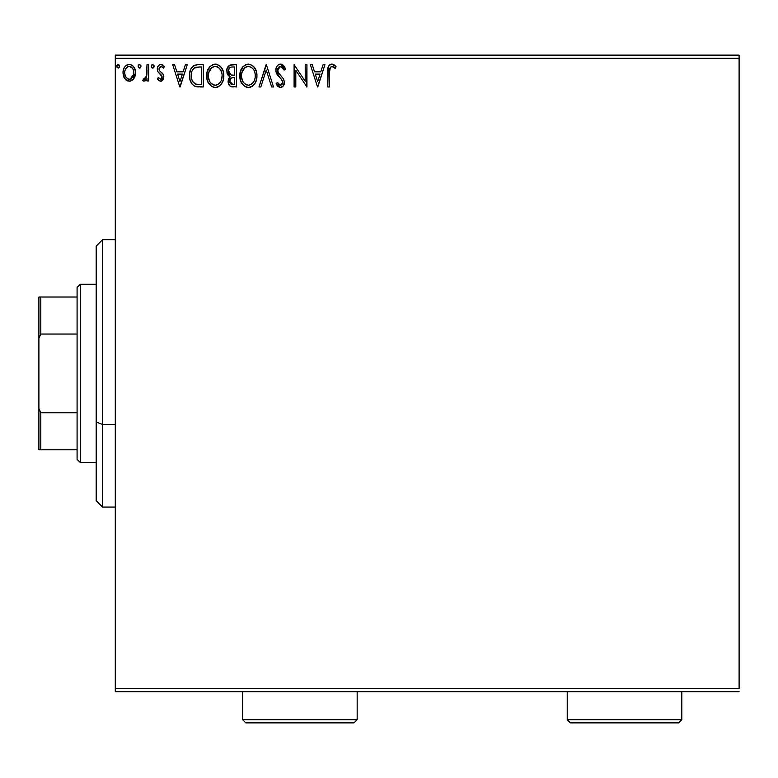 <?xml version="1.0" encoding="UTF-8"?>
<svg xmlns="http://www.w3.org/2000/svg" width="778" height="778" viewBox="0 0 778 778"><rect width="100%" height="100%" fill="white"/><g stroke="black" fill="none" stroke-linecap="round" stroke-linejoin="round"><path stroke-width="1.17" d="M115.29 58.311L739.1 58.311L739.1 688.491L115.29 688.491L115.29 58.311L115.29 691.681L739.1 691.681L115.29 691.681L115.29 688.491L739.1 688.491L739.1 58.311L115.29 58.311L115.29 55.131L115.29 58.311M133.904 78.549L135.178 75.797L135.479 71.323L134.03 67.248L132.036 65.167L129.274 64.399L126.513 65.167L124.529 67.258L123.362 69.903L123.021 73.54L123.916 77.236L125.54 79.648L127.903 81.068L130.655 81.068L133.019 79.638L135.567 72.772C135.605 68.153 133.515 65.362 129.274 64.399C125.044 65.362 122.953 68.163 123.002 72.772L124.665 78.568L129.274 81.243L133.485 79.113M146.993 64.681L148.705 64.681L146.993 64.681L146.449 76.847L145.194 78.909L143.522 78.957L142.705 80.688L145.029 80.99L146.993 78.568L146.993 80.961L148.705 80.961L148.705 64.681L148.705 80.961L148.705 64.681L146.993 64.681L146.721 75.738L142.705 80.688L144.008 81.243L146.993 78.568L146.993 80.961L148.705 80.961L146.993 80.961M160.579 81.243L163.069 79.823L163.808 76.332L162.884 73.822L159.393 70.565L159.111 68.094L161.075 66.393L163.429 68.104L164.411 66.597L162.933 65.031L160.89 64.399L159.315 64.827L157.749 66.694L157.273 69.096L157.837 71.615L162.106 76.672L160.852 79.191L158.274 77.537L157.273 78.928L158.673 80.474L160.579 81.243L163.847 76.973L163.292 74.464L159.393 70.565L158.984 69.018L161.075 66.393L163.429 68.104L164.411 66.597L160.89 64.399C158.459 64.914 157.253 66.48 157.273 69.096L157.837 71.615L161.717 75.583L162.125 77.051L160.472 79.249L158.274 77.537L157.273 78.928L160.579 81.243M197.593 64.691L193.751 65.634L190.95 68.882L189.647 73.579L190.036 79.833L192.166 84.257L194.588 86.154L203.262 86.961L203.262 64.681L198.079 64.681C192.137 65.488 189.297 69.106 189.55 75.534C189.287 80.105 190.97 83.645 194.588 86.154L203.262 86.961L203.262 64.681L203.262 86.961L199.888 86.961M231.941 64.681L236.395 64.681L229.714 65.177L226.982 68.727L227.195 73.745L230.2 76.701L228.596 78.811L228.178 82.517L230.152 86.212L236.395 86.961L236.395 64.681L236.395 86.961L236.395 64.681L231.941 64.681C228.46 65.216 226.699 67.326 226.68 71.002L230.2 76.701L228.11 81.437C228.139 84.948 229.85 86.786 233.244 86.961L232.768 86.951M260.825 86.961L258.957 86.961L266.095 64.681L258.957 86.961L260.825 86.961L266.241 70.059L271.658 86.961L273.525 86.961L266.387 64.681L273.525 86.961L266.387 64.681L258.957 86.961L260.825 86.961L266.241 70.059L271.658 86.961L273.525 86.961L271.658 86.961M305.229 64.681L305.229 81.252L294.094 64.681L294.094 86.961L295.805 86.961L295.805 70.341L306.94 86.961L306.94 64.681L305.229 64.681L306.94 64.681L305.229 64.681L305.229 81.252L294.094 64.681L294.094 86.961L295.805 86.961L295.805 70.341L306.94 86.961L306.94 64.681L306.581 86.961M329.59 69.563L329.512 72.14L330.397 67.151L332.469 66.48L335.211 68.396L336.077 66.684L334.248 64.914L331.866 64.107L329.571 64.914L328.238 66.976L327.791 86.961L329.512 86.961L329.512 72.14C328.987 69.407 329.784 67.492 331.885 66.393L335.211 68.396L336.077 66.684L331.866 64.107C328.462 65.264 327.11 67.871 327.791 71.916L327.791 86.961L329.512 86.961L329.532 70.419M323.074 64.681L324.941 64.681L317.794 86.961L324.941 64.681L323.074 64.681L320.779 71.819L314.526 71.819L312.241 64.681L310.373 64.681L317.512 86.961L324.941 64.681L323.074 64.681L320.779 71.819L314.526 71.819L312.241 64.681L310.373 64.681L317.512 86.961L310.373 64.681L312.241 64.681M280.518 64.107L278.505 64.671L277.007 66.149L275.811 70.137L276.91 74.095L281.626 79.55L282.599 81.651L282.113 84.325L280.916 85.191L278.942 84.637L277.435 82.39L276.093 83.761L277.746 86.27L280.401 87.535L283.425 85.784L284.33 81.447L283.143 78.393L278.086 72.354L277.775 68.649L278.777 67.122L280.634 66.393L282.852 67.744L284.126 70.108L285.516 68.979L283.075 65.07L280.518 64.107C277.406 64.788 275.84 66.801 275.811 70.137L279.516 77.323L281.626 79.55L282.667 82.429L280.42 85.249L277.435 82.39L276.093 83.761L280.401 87.535C283.085 86.951 284.408 85.22 284.378 82.332L283.503 78.938L278.086 72.354L277.522 70.166L280.634 66.393L284.126 70.108L285.516 68.979L280.518 64.107M256.954 75.719L256.477 71.761L253.929 66.82L250.341 64.389L246.383 64.399L243.067 66.577L240.285 71.848L240.295 79.833L241.88 83.528L244.662 86.426L247.492 87.467L250.467 87.224L253.161 85.619L254.96 83.402L256.477 79.696L256.954 75.719C257.08 82.079 254.26 86.018 248.493 87.535C254.26 86.018 257.08 82.079 256.954 75.719C257.041 69.378 254.173 65.508 248.367 64.107C242.561 65.556 239.712 69.466 239.819 75.826C239.712 82.254 242.6 86.154 248.493 87.535M223.821 75.719L223.344 71.761L220.796 66.82L217.208 64.389L213.25 64.399L209.934 66.577L207.152 71.848L207.162 79.833L208.747 83.528L211.528 86.426L214.358 87.467L217.334 87.224L220.028 85.619L221.827 83.402L223.344 79.696L223.821 75.719C223.908 69.378 221.04 65.508 215.234 64.107C209.428 65.556 206.578 69.466 206.685 75.826C206.578 82.254 209.467 86.154 215.36 87.535C221.127 86.018 223.947 82.079 223.821 75.719L223.792 74.717M185.397 64.681L187.265 64.681L180.126 86.961L187.265 64.681L185.397 64.681L183.112 71.819L176.849 71.819L174.564 64.681L172.697 64.681L179.835 86.961L187.265 64.681L185.397 64.681L183.112 71.819L176.849 71.819L174.564 64.681L172.697 64.681L179.835 86.961L172.697 64.681L174.564 64.681M154.132 66.247L152.702 64.399L151.632 65.021L151.292 66.577L152.089 67.939L153.023 68.065L154.132 66.247L152.702 64.399L151.272 66.247L152.702 68.104L154.044 65.605M140.993 66.247L139.563 64.399L138.134 66.247L139.563 68.104L140.993 66.247L139.563 64.399L138.134 66.247L139.563 68.104L140.993 66.247M119.569 66.247L118.139 64.399L116.71 66.247L118.139 68.104L119.569 66.247L118.139 64.399L116.797 65.615L117.07 67.482L118.762 67.929L119.569 66.256M739.1 55.131L115.29 55.131L739.1 55.131L739.1 58.311L739.1 55.131M329.512 86.961L327.791 86.961M327.791 71.916L327.82 70.438M328.238 66.976L328.52 66.286M328.919 65.615L329.551 64.934M330.096 64.545L330.621 64.311M331.243 64.156L331.875 64.107M332.517 64.166L334.521 65.119M336.077 66.684L335.211 68.396L331.885 66.393M333.013 66.713L333.597 67.083M334.151 67.501L334.686 67.939M317.657 81.583L315.255 74.105L320.05 74.105L317.657 81.583L315.255 74.105L320.05 74.105L317.657 81.583M295.805 86.961L294.094 86.961L294.473 64.681M280.984 64.136L281.675 64.292M283.727 65.731L284.213 66.373M285.516 68.979L284.126 70.108L283.571 68.882M279.963 66.48L278.787 67.112M278.018 68.104L277.785 68.629M277.581 69.407L278.368 72.85M278.689 73.327L279.078 73.842M279.37 74.211L279.924 74.853M279.38 74.231L280.926 75.913M284.33 83.236L284.155 84.112M284.145 84.16L283.425 85.794M282.871 86.465L282.346 86.903M281.831 87.204L280.965 87.476M279.652 87.447L276.997 85.308M278.329 86.805L277.269 85.687M276.093 83.761L277.435 82.39L278.505 84.131M277.435 82.4L278.154 83.635M278.67 84.345L279.195 84.841M279.38 84.958L280.916 85.191M282.113 84.325L282.492 83.577M282.54 83.402L282.667 82.429M282.395 80.883L281.529 79.424M281.51 79.395L280.586 78.413M278.777 76.555L277.483 74.97M276.443 73.161L275.879 71.168M276.083 72.121L275.898 71.255M275.811 70.137L275.83 69.602M276.55 66.898L276.987 66.169M278.514 64.662L279.954 64.146M285.156 68.124L284.748 67.287M278.116 75.797L278.796 76.575M281.626 79.55L282.064 80.192M277.668 71.294L277.561 70.74M247.492 87.467L246.519 87.262M245.226 86.747L244.691 86.436M244.662 86.426L240.713 81.194M240.684 81.097L240.295 79.852M239.848 76.847L239.935 77.849M239.848 74.824L240.032 73.113M240.684 70.574L240.383 71.498M241.88 68.143L243.067 66.587M245.644 64.671L247.326 64.185M252.14 65.226L254.883 68.104M252.169 65.245L253.91 66.801L256.234 70.924M256.721 72.86L256.837 73.696M252.257 86.329L253.161 85.619M254.96 83.402L255.583 82.235M240.752 81.282L241.88 83.528M247.453 66.48L248.017 66.412M254.63 79.755L255.009 78.296M249.359 85.152L248.415 85.249C243.747 84.073 241.452 80.931 241.53 75.836L241.627 77.44L241.53 75.836C241.423 70.691 243.718 67.55 248.415 66.393C253.054 67.55 255.33 70.662 255.242 75.729L255.155 74.134L255.242 75.729C255.349 80.844 253.074 84.014 248.415 85.249L248.824 85.23M242.648 81.058L243.446 82.4M242.707 81.184L241.627 77.44M243.854 82.906L244.749 83.8L243.854 82.906M246.072 66.927L246.821 66.636M241.919 72.597L244.807 67.735M243.611 68.97L242.551 70.759M241.627 74.221L241.909 72.626M254.26 70.837L254.737 72.072M251.44 67.316L253.609 69.631M249.223 66.451L250.001 66.626M255.223 76.536L255.155 77.343M232.165 86.903L230.677 86.514M229.364 85.473L228.8 84.578M228.401 83.557L228.178 82.517M228.139 80.766L228.11 81.437M228.596 78.821L228.839 78.286M229.393 76.293L228.664 75.787L229.403 76.293M227.973 75.087L227.205 73.754M228.664 75.787L227.195 73.735M226.884 72.782L227.02 73.268M229.695 77.139L229.247 77.644M232.7 86.951L233.244 86.961M228.742 72.821L228.392 71.002C228.557 68.27 229.996 66.927 232.719 66.966L234.674 66.966L234.674 75.252L231.085 74.989L233.808 75.252L231.085 74.989L228.421 70.516L228.479 71.984M230.57 83.82L229.86 82.04L230.142 79.609L231.474 77.956L233.808 77.537L232.476 77.635M229.899 80.504L229.821 81.398C229.909 78.802 231.241 77.518 233.808 77.537L234.674 77.537L234.674 84.676L232.904 84.676L229.821 81.398L230.512 83.752M231.941 84.578L231.29 84.364M230.483 74.737L228.771 72.889M228.489 70.03L230.132 67.462M229.559 67.9L229.024 68.6M228.771 69.116L228.528 69.845M229.977 82.672L229.86 82.04M230.142 79.609L230.842 78.452M233.808 77.537L234.674 77.537L234.674 84.676L232.904 84.676M223.704 77.742L223.568 78.695M223.344 79.696L223.101 80.572M222.829 81.33L220.641 85.006M218.093 86.922L217.334 87.224M214.358 87.467L213.376 87.262M212.093 86.747L211.558 86.436M211.509 86.416L207.58 81.194M207.561 81.126L207.162 79.852M206.715 76.837L206.802 77.849M206.802 73.832L206.899 73.113M207.551 70.574L207.249 71.498M208.747 68.143L209.934 66.587M212.511 64.671L214.203 64.185M215.739 64.127L216.226 64.175M219.007 65.226L221.749 68.104M219.036 65.245L220.777 66.801M220.796 66.82L221.74 68.094M222.703 69.894L223.101 70.924M223.587 72.86L223.704 73.696M207.619 81.282L208.747 83.528M214.32 66.48L214.884 66.412M217.587 66.908L219.503 68.367L221.604 72.072M221.497 79.755L222.109 75.729C222.216 80.844 219.941 84.014 215.282 85.249L214.485 85.181L215.282 85.249C210.614 84.073 208.319 80.931 208.397 75.836C208.29 70.691 210.585 67.55 215.282 66.393C219.921 67.55 222.197 70.662 222.109 75.729L221.876 78.296M219.98 82.672L217.616 84.676L215.691 85.23M209.515 81.058L210.313 82.4M208.397 75.836L208.494 74.221L208.397 75.836M209.574 81.184L208.494 77.44M210.721 82.906L211.616 83.8L210.721 82.906M214.485 85.181L212.647 84.53M213.697 84.997L214.242 85.133M212.939 66.927L213.687 66.636M208.786 72.597L211.674 67.735M210.478 68.97L209.418 70.759M222.109 75.729L222.022 74.134L222.109 75.729M221.127 70.837L220.475 69.631M219.522 68.386L217.626 66.918M216.089 66.451L216.868 66.626M216.226 85.152L216.887 84.977M217.295 84.821L219.61 83.12M198.536 86.932L197.204 86.825M197.174 86.815L195.949 86.611M195.871 86.591L195.249 86.416M193.878 85.765L193.275 85.347M189.55 75.534L189.647 73.589M189.774 72.607L189.968 71.644M195.093 65.06L192.643 66.49M196.134 64.827L197.087 64.71M192.72 81.583L195.492 84.053C192.448 82.128 191.038 79.288 191.262 75.544L191.31 76.798L191.262 75.544C191.048 72.053 192.331 69.388 195.122 67.53L194.111 68.133L199.703 66.966L196.231 67.209L201.541 66.966L201.541 84.676L195.492 84.053L193.07 82.108L191.689 79.103L192.147 80.465M192.604 69.855L194.111 68.133M192.895 69.398L193.489 68.678M196.688 84.394L196.075 84.248M199.178 84.646L197.923 84.569M191.437 73.2L191.621 72.286M179.981 81.583L177.588 74.105L182.373 74.105L179.981 81.583L177.588 74.105L182.373 74.105L179.981 81.583M157.273 78.928L158.274 77.537L158.702 78.121L158.274 77.537M160.472 79.249L161.95 78.043M162.038 77.771L162.106 76.672M161.892 75.923L161.367 75.096M160.929 74.649L160.005 73.9M157.759 66.675L158.148 65.984M159.325 64.817L160.463 64.418M162.923 65.031L163.701 65.663M164.411 66.597L163.429 68.104L162.456 66.957M161.075 66.393L160.19 66.636M159.519 67.287L159.111 68.094M159.091 68.182L159.208 70.205M160.706 71.858L161.221 72.247M161.814 72.724L162.573 73.443M163.662 78.461L163.477 79.035M162.018 80.854L163.117 79.745M163.069 79.823L162.66 80.338M161.561 81.077L160.978 81.223M154.044 66.927L153.781 67.472M153.247 67.978L152.702 68.104M152.371 68.065L151.778 67.676M153.781 65.041L154.025 65.527M145.846 80.348L145.301 80.824M144.008 81.243L142.705 80.688L143.522 78.957L144.766 79.152M143.522 78.957L144.29 79.249L143.522 78.957M146.254 77.382L146.925 73.647M146.925 73.638L146.954 72.772M146.984 71.275L146.993 70.156M146.984 71.547L146.954 72.947M146.886 74.348L146.721 75.738M140.915 66.889L140.186 67.929M140.108 67.978L139.563 68.104M138.64 67.676L138.27 67.054M138.134 66.247L139.563 64.399M140.643 65.041L140.886 65.527M138.951 64.574L138.221 65.615M124.665 78.568L124.256 77.917M123.945 77.314L123.42 75.933M123.021 72.053L123.187 70.642M123.362 69.894L123.585 69.174M123.897 68.415L124.529 67.239M125.384 66.12L126.124 65.449M127.845 64.584L128.516 64.448M129.644 64.409L130.704 64.584M132.493 65.488L134.575 68.211M135.537 73.54L135.469 74.328M135.178 75.787L134.302 77.907M133.349 66.315L132.036 65.167M125.54 79.648L126.055 80.105M129.284 66.393L128.205 66.558L129.284 66.393C132.406 67.19 133.933 69.32 133.855 72.762C133.923 76.225 132.406 78.383 129.284 79.249L129.284 79.249C126.162 78.383 124.636 76.215 124.713 72.762L124.966 70.613L124.713 72.762C124.636 69.32 126.153 67.19 129.284 66.393L132.484 68.153M132.785 68.61L133.787 71.683M133.787 73.861L132.766 76.944L131.326 78.578L129.284 79.249L130.354 79.074M128.195 79.074L125.793 76.944L124.772 73.852M128.73 79.2L127.232 78.568M127.777 66.723L125.783 68.61L128.214 66.558M131.754 67.355L131.044 66.859M130.169 79.132L133.738 74.26M119.481 66.927L118.762 67.929M118.684 67.978L118.139 68.104M119.209 65.031L119.462 65.527M254.873 72.558L255.155 74.134M254.036 81.204L253.638 81.914M251.45 84.257L250.749 84.676M246.83 84.997L244.749 83.8M233.128 75.242L232.437 75.203M232.097 75.174L231.416 75.077M228.392 71.002L228.421 70.516M232.719 66.966L234.674 66.966L234.674 75.252L233.808 75.252M208.494 74.221L208.776 72.626M221.74 72.558L222.022 74.134M220.903 81.204L220.505 81.914M212.258 84.287L211.616 83.8M199.703 66.966L201.541 66.966L201.541 84.676L200.423 84.676M191.689 79.103L191.456 78.053M195.385 67.423L196.231 67.209M124.713 72.762L124.772 71.683M124.966 70.613L125.783 68.61M130.354 66.558L131.326 67.025M133.602 74.931L132.766 76.944M102.55 424.448L102.55 239.731L102.55 424.448L115.29 424.448L102.55 424.448L102.55 507.081L102.55 424.448L96.19 422.016L102.55 424.448M96.19 246.091L96.19 422.016L96.19 246.091L102.55 239.731L115.29 239.731M96.19 500.711L96.19 422.016L96.19 500.711L102.55 507.081L115.29 507.081M77.09 412.778L77.09 459.341L80.28 462.521L80.28 284.291L77.09 287.471L77.09 412.778L77.09 287.471L80.28 284.291L80.28 462.521L96.19 462.521L80.28 462.521L77.09 459.341L77.09 412.778L40.806 412.778L38.9 408.411L38.9 338.401L40.806 334.034L77.09 334.034L40.806 334.034L40.806 297.021L38.9 297.021L38.9 338.401L38.9 297.021L40.806 297.021L40.806 334.034L38.9 338.401L38.9 449.791L77.09 449.791L40.806 449.791L40.806 412.778L40.806 449.791L38.9 449.791L38.9 408.411L40.806 412.778L77.09 412.778M96.19 284.291L80.28 284.291L96.19 284.291M77.09 297.021L40.806 297.021L77.09 297.021M242.59 719.689L245.78 722.869L353.99 722.869L357.17 719.689L242.59 719.689L357.17 719.689L357.17 691.681L357.17 719.689L353.99 722.869L245.78 722.869L242.59 719.689L242.59 691.681L242.59 719.689M567.23 719.689L570.42 722.869L678.63 722.869L681.81 719.689L567.23 719.689L681.81 719.689L681.81 691.681L681.81 719.689L678.63 722.869L570.42 722.869L567.23 719.689L567.23 691.681L567.23 719.689"/></g></svg>
